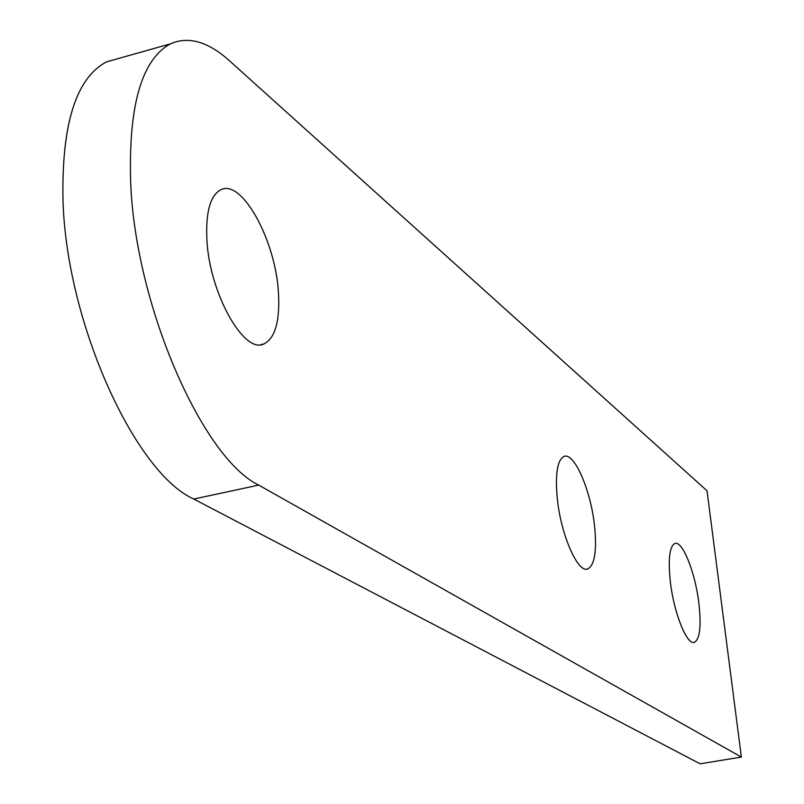 <?xml version="1.0" encoding="UTF-8"?>
<svg xmlns="http://www.w3.org/2000/svg" width="804" height="804" viewBox="0 0 804 804"><rect width="100%" height="100%" fill="white"/><g stroke="black" fill="none" stroke-linecap="round" stroke-linejoin="round"><path stroke-width="1.21" d="M278.435 292.415C275.601 240.547 242.074 178.8 220.929 189.724C210.326 195.322 205.653 211.924 206.879 239.532C209.372 293.118 243.984 354.574 263.973 343.931C275.259 338.092 280.083 320.927 278.435 292.415M698.867 603.111C695.279 572.599 682.526 540.439 674.908 543.474C669.491 546.368 667.983 559.222 670.385 582.056C673.933 613.12 686.938 645.421 694.344 642.326C699.912 639.21 701.42 626.135 698.867 603.111M594.558 526.017C590.9 490.54 574.357 452.069 564.106 456.391C557.343 459.838 555.061 473.868 557.283 498.48C560.85 534.71 577.764 573.302 587.694 568.961C594.699 565.262 596.99 550.951 594.558 526.017M119.555 58.189L106.55 61.858C75.948 78.048 61.426 124.439 63.013 201.04C66.682 323.68 135.363 473.204 193.754 499.023L700.093 763.8L741.368 757.077L258.717 485.113C202.909 458.411 135.675 306.816 130.7 183.242C128.268 106.088 141.514 59.627 170.448 43.838C188.448 35.919 208.166 41.597 229.592 60.873L707.038 490.822L741.368 757.077M193.754 499.023L258.717 485.113M170.448 43.838L106.55 61.858M587.694 568.961L586.89 569.111M263.973 343.931L260.787 344.675"/></g></svg>
